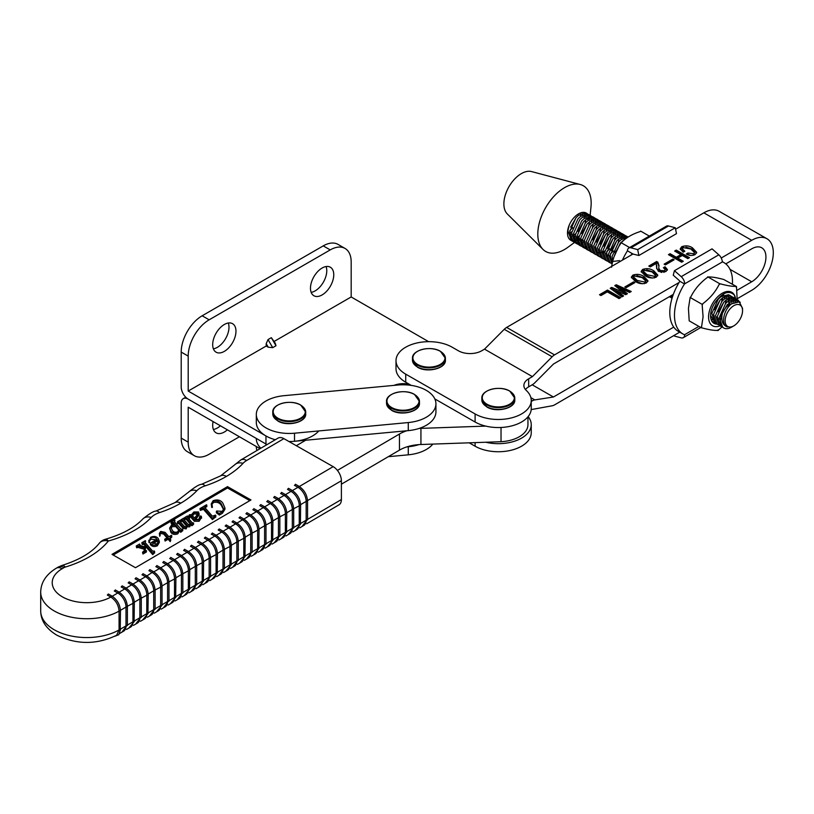 <?xml version="1.0" encoding="UTF-8"?>
<svg xmlns="http://www.w3.org/2000/svg" width="814" height="814" viewBox="0 0 814 814"><rect width="100%" height="100%" fill="white"/><g stroke="black" fill="none" stroke-linecap="round" stroke-linejoin="round"><path stroke-width="1.22" d="M629.598 247.548L620.919 242.572L620.695 243.579C615.903 250.427 612.861 258.313 611.548 267.236M649.328 236.08L640.649 231.105L640.058 231.603C632.234 234.127 626.139 237.668 621.774 242.226L620.919 242.572M277.889 418.172A16.056 9.269 180 0 1 277.889 405.067A16.056 9.269 180 0 1 300.59 405.067A16.056 9.269 180 0 1 300.59 418.172A16.056 9.269 180 0 1 277.889 418.172M406.827 446.896L408.272 446.754A32.926 19.007 0 0 0 419.017 444.597M256.318 438.644A32.926 19.007 0 0 0 260.816 448.229M388.278 456.695L408.272 454.823A32.926 19.007 0 0 0 432.844 444.088M256.318 446.52L256.318 446.713A32.926 19.007 0 0 0 256.97 450.488M674.287 335.297L674.45 336.07L681.216 337.861A6.583 3.816 59.8 0 0 683.312 337.668A6.583 3.816 59.8 0 0 684.676 334.839L684.493 334.768A41.158 23.687 -60.2 0 1 682.997 334.025L678.327 331.349A41.158 23.687 -60.2 0 1 669.8 312.505A41.158 23.687 -60.2 0 1 679.822 281.278L684.493 283.954L722.466 261.884A41.158 23.687 -60.2 0 1 723.961 262.627A41.158 23.687 -60.2 0 1 732.397 284.198M682.997 334.025A41.158 23.687 -60.2 0 1 674.47 315.181A41.158 23.687 -60.2 0 1 684.493 283.954M722.466 261.884L722.272 261.803A6.583 3.816 -120.2 0 0 718.813 254.813L712.047 248.85L674.45 270.696L681.216 276.658A6.583 3.816 59.8 0 1 684.676 283.648M679.395 280.616L673.239 275.193L674.45 270.696M391.656 407.519A16.056 9.269 180 0 1 391.656 394.414A16.056 9.269 180 0 1 414.357 394.414A16.056 9.269 180 0 1 414.357 407.519A16.056 9.269 180 0 1 391.656 407.519M220.391 425.773A16.463 9.503 -60 0 1 217.348 428.001A16.463 9.503 -60 0 1 213.38 429.487M213.095 421.56A16.463 9.503 120 0 0 216.097 432.844A16.463 9.503 120 0 0 224.328 432.031A16.463 9.503 120 0 0 227.371 429.812M188.197 442.134A29.63 17.114 120 0 0 194.332 455.708L187.352 451.668A29.63 17.114 -60 0 1 181.207 438.105L188.197 442.134L188.197 407.193L260.053 448.677M194.332 455.708A29.63 17.114 120 0 0 209.147 454.243L239.418 436.762M181.207 438.105L181.207 403.154A9.88 5.708 -120 0 1 183.252 398.636A9.88 5.708 -120 0 1 188.197 399.125L265.964 444.017A32.926 19.007 0 0 0 267.012 444.597A32.926 19.007 0 0 1 265.964 444.017L265.964 445.217M326.078 266.544A16.463 9.503 -60 0 1 315.14 290.883A16.463 9.503 -60 0 1 311.172 292.368M322.12 294.922A16.463 9.503 120 0 0 332.875 280.413A16.463 9.503 120 0 0 330.352 267.216A16.463 9.503 120 0 0 322.12 268.03A16.463 9.503 120 0 0 311.365 282.539A16.463 9.503 120 0 0 313.889 295.736A16.463 9.503 120 0 0 322.12 294.922M228.296 323.005A16.463 9.503 -60 0 1 217.348 347.344A16.463 9.503 -60 0 1 213.38 348.83M224.328 351.373A16.463 9.503 120 0 0 235.083 336.864A16.463 9.503 120 0 0 232.56 323.677A16.463 9.503 120 0 0 224.328 324.491A16.463 9.503 120 0 0 213.573 339A16.463 9.503 120 0 0 216.097 352.187A16.463 9.503 120 0 0 224.328 351.373M275.987 345.747L275.224 343.172L271.337 337.678L268.04 339.58L266.198 343.661L266.198 346.021L268.244 347.212L272.7 347.649L275.987 345.747L271.337 337.678M188.197 391.056L265.964 435.958L265.964 444.017L188.197 399.125A9.88 5.708 60 0 1 181.207 387.026L181.207 352.075L188.197 356.105L188.197 391.056L266.198 346.021M265.964 435.958A32.926 19.007 0 0 0 275.305 439.733A32.926 19.007 0 0 1 256.318 422.517L256.318 414.448A32.926 19.007 0 0 0 294.515 433.211L408.272 422.558A32.926 19.007 0 0 0 435.928 403.795A32.926 19.007 0 0 0 435.5 400.753A32.926 19.007 0 0 0 397.731 385.032L283.974 395.685A32.926 19.007 0 0 0 256.318 414.448M294.515 433.211L294.515 441.28A32.926 19.007 0 0 1 288.95 441.524A32.926 19.007 0 0 0 318.762 430.942M393.945 385.388A16.463 9.503 180 0 1 409.31 384.279M428.612 341.666L351.18 296.957L351.18 262.006A29.63 17.114 -60 0 0 345.044 248.443A29.63 17.114 -60 0 0 330.219 249.908L209.147 319.81L202.167 315.781A29.63 17.114 120 0 0 181.207 352.075M274.206 341.402L351.18 296.957M188.197 356.105A29.63 17.114 -60 0 1 209.147 319.81M345.044 248.443L338.054 244.414A29.63 17.114 120 0 0 323.239 245.879L202.167 315.781M266.198 343.661L268.244 347.212M144.332 549.267L138.177 547.425L136.63 547.781L136.243 545.991L139.57 544.037L139.957 545.4M144.994 545.695L143.803 544.322L142.216 544.505L141.819 542.714L145.289 540.679L145.299 542.694M145.675 541.127L144.953 542.307L152.676 551.18L154.273 550.997L154.66 552.787L152.737 554.588L145.818 546.642L145.055 550.539M154.66 551.444L152.737 553.245L145.818 545.299L144.872 550.111L146.418 550.63L146.418 551.973L142.938 554.019L142.542 552.228L144.149 550.773L144.495 547.975L138.177 546.082L138.177 547.425M156.044 539.794L150.926 539.173L149.461 540.974M149.379 540.333L149.501 542.49L148.993 542.602L148.799 540.282L148.993 541.259L150.712 537.271C153.856 535.897 156.339 536.284 158.16 538.43L159.31 541.178L157.285 544.485C154.233 545.716 151.923 545.268 150.336 543.141L156.878 539.306C155.596 537.372 153.612 536.884 150.926 537.83L148.993 542.602M159.31 541.178L159.31 542.521L157.285 545.828C154.233 547.059 151.923 546.611 150.336 544.485L150.336 543.141M180.515 520.695L180.128 521.581L184.229 526.292L186.019 526.953L186.671 524.765L182.631 520.115L181.084 519.678L183.781 518.101L183.781 519.434L187.881 524.145L189.672 524.806L190.283 522.547L186.284 517.969L184.747 517.531L187.434 515.954L187.434 517.287L192.073 522.619L193.559 522.985L193.559 524.328L191.89 525.752L190.944 524.816L190.944 523.31L189.804 526.75L187.362 526.872L187.362 525.417L186.152 528.896L183.089 528.337L178.968 523.606L177.432 523.168L177.432 521.825L180.128 520.248L180.515 522.028M190.944 523.585L189.804 526.75M187.362 525.6L186.152 528.896M186.701 526.19L182.631 521.459L181.084 521.021L181.084 519.678M190.344 524.084L186.284 519.312L185.134 519.332L184.747 517.531M199.145 513.553L194.943 518.559L195.564 519.271L198.728 519.495L200.071 515.995L201.343 516.218L199.165 519.912L194.393 519.932L190.751 515.74L189.55 515.394L189.448 517.256L188.736 515.883L189.499 514.743L191.555 514.662L193.895 511.945L198.514 511.965L199.145 514.896L195.655 519.363M200.081 518.457L200.071 517.338M201.343 517.562L199.165 521.255L194.393 521.275L190.751 517.094L189.55 516.737M189.835 517.032L189.448 518.599L188.736 515.883M249.806 500.641L227.503 487.973L113.187 555.036M221.357 504.141C219.79 501.434 217.155 500.437 213.451 501.149L211.813 503.917L212.413 507.387L211.752 507.488L211.223 503.958L213.136 500.651C217.562 499.226 220.818 500.081 222.894 503.235L224.929 507.946L222.405 511.935L222.405 513.278L219.363 515.058L216.331 512.739L216.707 510.978L222.212 511.365L223.647 508.974L221.357 504.141L221.357 505.484C219.79 502.777 217.155 501.78 213.451 502.492L211.884 504.599M224.929 507.946L224.929 509.289L222.405 513.278M223.575 509.615L221.357 505.484M206.888 505.229L204.629 507.305L212.352 516.178L215.476 515.089L215.863 516.88L212.403 519.586L203.469 509.32L200.346 510.409L199.949 508.618L206.491 504.772L206.888 506.573L204.965 507.692M173.799 524.338L173.138 523.585L171.316 523.819L170.92 522.028L174.583 519.881L174.308 521.571L180.739 528.968L182.774 529.304L180.728 530.952L179.477 529.527L177.818 532.437C174.796 533.628 172.497 533.16 170.92 531.043L169.607 528.144L171.52 525.071L175 524.379L173.138 522.242L170.92 522.028M174.969 520.329L174.593 521.896M182.774 529.304L182.774 530.647L180.728 532.305L179.477 530.87L177.818 533.781C174.796 534.971 172.497 534.503 170.92 532.397L169.607 528.144M166.982 537.891L163.634 534.035L160.724 533.424L159.961 534.188M171.805 535.734L169.933 537.901L170.808 539.936L170.228 540.272L168.152 537.881L165.069 539.692L164.682 539.244L167.755 537.433L163.634 532.692L160.724 532.081L159.819 533.465L159.768 536.284L159.32 533.496L160.673 531.43L165.079 532.356L168.915 536.762L171.418 535.286L171.805 537.087L170.065 538.603M170.808 539.936L170.228 541.615L168.152 539.224L165.069 541.035L164.682 539.244M146.896 575.915L153.419 571.611L149.898 569.617L148.921 570.665L152.432 572.669A11.528 6.705 -120.4 0 1 160.653 586.741L160.653 605.565L161.813 605.555L161.813 604.894M154.273 613.176L158.272 610.836A11.528 6.705 -120.4 0 0 160.653 605.565L155.118 608.811M135.49 567.704L250.977 499.959L227.503 486.63L112.017 554.375L135.49 567.704M153.826 571.855L159.361 568.599L155.85 566.605L157 565.923M167.277 563.481L163.756 561.487L162.78 562.535L166.29 564.54L167.277 563.481C172.537 567.043 175.417 571.967 175.905 578.276L175.671 596.764M167.684 563.726L173.219 560.48L169.709 558.475L170.859 557.794M181.135 555.351L177.615 553.357L176.638 554.405L180.148 556.41L181.135 555.351C186.396 558.913 189.275 563.837 189.764 570.146L189.53 588.634M181.542 555.596L187.078 552.35L183.567 550.345L184.717 549.664M194.994 547.222L191.473 545.227L190.496 546.286L194.007 548.28L194.994 547.222C200.254 550.783 203.134 555.718 203.622 562.016L203.388 580.504M195.401 547.466L200.936 544.22L197.426 542.216L198.575 541.534M208.852 539.102L205.332 537.098L204.355 538.156L207.865 540.15L208.852 539.102C214.113 542.653 216.992 547.588 217.48 553.886L217.246 572.374M209.259 539.336L214.804 536.09L211.284 534.086L212.434 533.414M222.71 530.972L219.19 528.968L218.213 530.026L221.734 532.02L222.71 530.972C227.971 534.523 230.85 539.458 231.339 545.756L231.105 564.244M223.117 531.206L228.663 527.96L225.142 525.956L226.292 525.284M236.569 522.842L233.048 520.838L232.071 521.896L235.592 523.89L236.569 522.842C241.829 526.393 244.709 531.328 245.197 537.627L244.963 556.115M236.976 523.076L242.521 519.831L239.001 517.826L240.15 517.155M250.427 514.713L246.907 512.708L245.93 513.766L249.45 515.761L250.427 514.713C255.688 518.264 258.567 523.199 259.055 529.507L258.821 547.985M250.834 514.947L256.379 511.701L252.859 509.696L254.009 509.025M264.285 506.583L260.765 504.578L259.788 505.636L263.309 507.631L264.285 506.583C269.546 510.134 272.425 515.069 272.914 521.377L272.68 539.855M264.692 506.817L270.238 503.571L266.717 501.566L267.867 500.895M278.144 498.453L274.623 496.448L273.646 497.507L277.167 499.501L278.144 498.453C283.404 502.004 286.284 506.939 286.772 513.247L286.538 531.725M278.551 498.687L284.096 495.441L280.576 493.437L281.725 492.765M292.002 490.323L288.482 488.319L287.505 489.377L291.025 491.371L292.002 490.323C297.263 493.874 300.142 498.809 300.631 505.118L300.397 523.606M292.409 490.557L297.955 487.311L294.434 485.307L295.584 484.635M299.338 486.497L333.17 466.646L283.893 438.644L246.652 460.49A21.398 12.352 0 0 0 243.01 463.359A96.825 55.901 180 0 1 226.424 476.404A11.528 6.695 -120.3 0 0 220.594 475.875A11.528 11.528 0 0 0 220.584 475.885L201.496 484.33C199.216 484.391 194.872 487.006 188.482 492.185L174.979 502.625A11.528 11.528 0 0 0 174.959 502.635L155.881 511.08C153.592 511.141 149.257 513.766 142.857 518.945A11.528 8.262 -136.6 0 1 151.231 517.46A96.825 55.901 180 0 1 108.343 541.015A11.528 8.537 -141.3 0 0 99.359 543.213L99.359 543.213C91.962 552.462 79.507 559.869 61.976 565.445A11.528 4.355 73.2 0 1 65.303 567.063A4.935 2.849 0 0 0 64.072 567.592L62.159 568.711A34.575 19.963 0 0 0 62.546 596.947A34.575 19.963 0 0 0 110.857 597.049L111.844 596.001C117.104 599.562 119.984 604.487 120.472 610.795L120.238 629.283M111.844 596.001L108.323 594.006L107.346 595.054L110.857 597.049C115.842 600.447 118.579 605.138 119.068 611.131L119.068 629.955L120.472 629.619L118.763 634.727L114.743 636.263M112.251 596.245L117.786 592.989L114.275 590.995L115.425 590.313M125.702 587.871L122.181 585.876L121.205 586.925L124.715 588.929L125.702 587.871C130.962 591.432 133.842 596.357 134.33 602.665L134.096 621.153M126.109 588.115L131.644 584.859L128.134 582.865L129.284 582.183M139.56 579.741L136.04 577.747L135.063 578.795L138.573 580.799L139.56 579.741C144.821 583.302 147.7 588.227 148.189 594.535L147.955 613.023M139.967 579.985L145.502 576.729L141.992 574.735L143.142 574.053M148.189 612.871L153.724 609.625L153.724 590.811L148.179 594.057M133.038 584.045L138.573 580.799A11.528 6.705 -120.4 0 1 146.795 594.871L146.795 613.695L148.189 613.359L142.623 620.014M146.662 576.058L145.502 576.729A11.528 6.705 59.6 0 1 153.724 590.811L155.118 590.476L155.118 609.289L153.724 609.625A11.528 6.705 59.6 0 1 151.343 614.906L147.344 617.246M140.415 621.306L144.414 618.966A11.528 6.705 -120.4 0 0 146.795 613.695L141.26 616.941M162.047 604.741L167.582 601.505L167.582 582.682L162.037 585.927M160.521 567.928L159.361 568.599A11.528 6.705 59.6 0 1 167.582 582.682L168.976 582.346L168.976 601.159L167.582 601.505A11.528 6.705 59.6 0 1 165.201 606.776L161.203 609.116M160.755 567.785L166.29 564.54A11.528 6.705 -120.4 0 1 174.511 578.612L174.511 597.435L175.905 597.1L170.34 603.754M168.132 605.056L172.13 602.706A11.528 6.705 -120.4 0 0 174.511 597.435L168.976 600.681M134.33 621.001L139.866 617.755L139.866 598.941L134.32 602.187M119.18 592.175L124.715 588.929A11.528 6.705 -120.4 0 1 132.936 603.001L132.936 621.825L134.33 621.489L128.765 628.143M132.804 584.187L131.644 584.859A11.528 6.705 59.6 0 1 139.866 598.941L141.26 598.605L141.26 617.419L139.866 617.755A11.528 6.705 59.6 0 1 137.485 623.036L133.486 625.376M126.557 629.436L130.555 627.095A11.528 6.705 -120.4 0 0 132.936 621.825L127.401 625.071M120.472 629.13L126.007 625.885L126.007 607.071L120.462 610.317M118.946 592.317L117.786 592.989A11.528 6.705 59.6 0 1 126.007 607.071L127.401 606.735L127.401 625.549L126.007 625.885A11.528 6.705 59.6 0 1 123.626 631.165L119.627 633.506M116.636 635.256L119.068 629.955A46.103 26.618 0 0 1 54.467 629.914A46.103 26.618 0 0 1 40.7 610.948C40.812 620.665 46.195 628.754 56.848 635.195C76.76 644.8 96.683 644.82 116.636 635.256M189.764 588.481L195.299 585.246L195.299 566.422L189.754 569.668M174.613 559.656L180.148 556.41A11.528 6.705 -120.4 0 1 188.37 570.492L188.37 589.305L189.764 588.97L184.198 595.624M188.238 551.668L187.078 552.35A11.528 6.705 59.6 0 1 195.299 566.422L196.693 566.086L196.693 584.9L195.299 585.246A11.528 6.705 59.6 0 1 192.918 590.516L188.919 592.857M181.99 596.927L185.989 594.576A11.528 6.705 -120.4 0 0 188.37 589.305L182.835 592.551M188.472 551.536L194.007 548.28A11.528 6.705 -120.4 0 1 202.228 562.362L202.228 581.176L203.622 580.84L198.056 587.494M195.848 588.797L199.847 586.446A11.528 6.705 -120.4 0 0 202.228 581.176L196.693 584.421M175.905 596.611L181.441 593.375L181.441 574.552L175.895 577.798M174.379 559.798L173.219 560.48A11.528 6.705 59.6 0 1 181.441 574.552L182.835 574.216L182.835 593.03L181.441 593.375A11.528 6.705 59.6 0 1 179.06 598.646L175.061 600.986M230.047 527.146L235.592 523.89A11.528 6.705 -120.4 0 1 243.803 537.973L243.803 556.786L245.197 556.45L239.631 563.105M237.423 564.407L241.422 562.067A11.528 6.705 -120.4 0 0 243.803 556.786L238.268 560.032M231.339 564.102L236.874 560.856L236.874 542.032L231.329 545.288M216.188 535.276L221.734 532.02A11.528 6.705 -120.4 0 1 229.945 546.102L229.945 564.916L231.339 564.58L225.773 571.235M229.813 527.279L228.663 527.96A11.528 6.705 59.6 0 1 236.874 542.032L238.268 541.697L238.268 560.52L236.874 560.856A11.528 6.705 59.6 0 1 234.493 566.127L230.494 568.467M223.565 572.537L227.564 570.197A11.528 6.705 -120.4 0 0 229.945 564.916L224.41 568.162M245.197 555.972L250.732 552.726L250.732 533.903L245.187 537.159M243.671 519.149L242.521 519.831A11.528 6.705 59.6 0 1 250.732 533.903L252.126 533.567L252.126 552.391L250.732 552.726A11.528 6.705 59.6 0 1 248.351 557.997L244.353 560.337M243.905 519.017L249.45 515.761A11.528 6.705 -120.4 0 1 257.662 529.843L257.662 548.656L259.055 548.321L253.49 554.975M251.282 556.277L255.281 553.937A11.528 6.705 -120.4 0 0 257.662 548.656L252.126 551.902M217.48 572.222L223.016 568.986L223.016 550.162L217.47 553.408M202.33 543.406L207.865 540.15A11.528 6.705 -120.4 0 1 216.086 554.232L216.086 573.046L217.48 572.71L211.915 579.365M215.954 535.409L214.804 536.09A11.528 6.705 59.6 0 1 223.016 550.162L224.41 549.826L224.41 568.64L223.016 568.986A11.528 6.705 59.6 0 1 220.635 574.257L216.636 576.597M209.707 580.667L213.706 578.316A11.528 6.705 -120.4 0 0 216.086 573.046L210.551 576.292M203.622 580.351L209.157 577.116L209.157 558.292L203.612 561.538M202.096 543.538L200.936 544.22A11.528 6.705 59.6 0 1 209.157 558.292L210.551 557.956L210.551 576.77L209.157 577.116A11.528 6.705 59.6 0 1 206.776 582.386L202.778 584.727M272.914 539.713L278.449 536.467L278.449 517.643L272.904 520.899M257.763 510.887L263.309 507.631A11.528 6.705 -120.4 0 1 271.52 521.713L271.52 540.527L272.914 540.191L267.358 546.845M271.388 502.889L270.238 503.571A11.528 6.705 59.6 0 1 278.449 517.643L279.843 517.307L279.843 536.131L278.449 536.467A11.528 6.705 59.6 0 1 276.068 541.737L272.069 544.078M265.14 548.148L269.139 545.807A11.528 6.705 -120.4 0 0 271.52 540.527L265.985 543.772M271.622 502.757L277.167 499.501A11.528 6.705 -120.4 0 1 285.378 513.583L285.378 532.407L286.772 532.061L281.217 538.715M278.999 540.018L282.997 537.678A11.528 6.705 -120.4 0 0 285.378 532.407L279.843 535.643M259.055 547.842L264.591 544.597L264.591 525.773L259.045 529.029M257.529 511.019L256.379 511.701A11.528 6.705 59.6 0 1 264.591 525.773L265.985 525.437L265.985 544.261L264.591 544.597A11.528 6.705 59.6 0 1 262.21 549.867L258.211 552.207M285.48 494.627L291.025 491.371A11.528 6.705 -120.4 0 1 299.237 505.453L299.237 524.277L300.631 523.931L295.075 530.596M292.857 531.888L296.856 529.548A11.528 6.705 -120.4 0 0 299.237 524.277L293.701 527.513M286.772 531.583L292.307 528.337L292.307 509.513L286.762 512.769M285.246 494.759L284.096 495.441A11.528 6.705 59.6 0 1 292.307 509.513L293.701 509.177L293.701 528.001L292.307 528.337A11.528 6.705 59.6 0 1 289.926 533.608L285.928 535.948M300.631 523.453L306.166 520.207L306.166 501.393L300.62 504.639M299.104 486.63L297.955 487.311A11.528 6.705 59.6 0 1 306.166 501.393L307.56 501.048L307.56 519.871L306.166 520.207A11.528 6.705 59.6 0 1 303.785 525.478L299.786 527.828M333.17 466.646A11.528 6.705 59.6 0 1 341.392 480.728L341.392 499.542A11.528 6.705 59.6 0 1 339 504.822L306.715 523.758M246.652 460.49A11.528 6.705 -120.4 0 0 240.822 459.961L278.062 438.115A11.528 6.705 59.6 0 1 283.893 438.644M151.231 517.46A21.398 12.352 0 0 1 159.463 512.627A96.825 55.901 180 0 0 180.8 503.164A11.528 6.716 -120.4 0 0 174.959 502.635A11.528 6.695 -120.3 0 1 180.8 503.164A96.825 55.901 180 0 0 196.856 490.7A21.398 12.352 0 0 1 205.087 485.866A96.825 55.901 180 0 0 226.424 476.404A11.528 6.716 -120.4 0 0 220.584 475.885L234.524 464.967A11.528 8.313 -137.4 0 1 243.01 463.359M142.857 518.945C134.686 527.604 122.151 534.391 105.25 539.316A11.528 4.09 74.4 0 1 108.343 541.015A96.825 55.901 180 0 1 65.303 567.063M227.503 487.973L227.503 486.63M212.413 506.043L211.752 506.145L211.752 507.488M211.752 506.145L211.223 503.958M213.451 501.149L213.451 502.492M222.405 511.935L219.994 512.871L219.363 515.058M219.363 513.715L216.331 511.396M219.994 512.871L219.994 514.214M215.863 515.537L214.927 516.096L214.927 517.439M204.629 507.305L204.945 506.359L204.945 507.671M214.927 516.096L212.403 518.243L203.469 507.977L200.346 509.065L200.346 510.409M202.279 507.926L202.279 509.269M203.469 507.977L203.469 509.32M212.403 518.243L212.403 519.586M212.576 518.142L212.576 519.495M189.55 516.676L189.214 515.893M201.343 516.218L201.567 518.223M200.397 517.633L200.071 515.995M197.303 512.932L194.129 512.474L191.941 515.109L194.546 518.111L197.782 514.122L197.303 512.932L197.303 514.275L194.129 513.827L191.941 516.452M189.448 517.256L189.448 518.599M190.751 515.74L190.751 517.094M194.393 519.932L194.393 521.275M199.165 519.912L199.165 521.255M200.081 517.114L200.081 518.437M197.649 514.824L197.303 514.275M194.129 512.474L194.129 513.827M193.559 522.985L193.305 524.47M187.434 517.287L187.678 516.493L187.678 517.562M187.831 516.402L187.831 517.735M185.134 517.979L185.134 519.332M185.287 517.897L185.287 519.24M190.476 523.463L190.283 522.547L190.283 523.901M183.781 519.434L184.015 518.64L184.015 519.708M184.178 518.549L184.178 519.881M181.481 520.126L181.481 521.469M181.634 520.034L181.634 521.387M186.823 525.569L186.671 526.109M180.128 521.581L180.362 520.787L180.362 521.855M186.152 527.553L183.089 526.994L178.968 522.262L177.818 522.273L177.818 523.616M177.971 522.181L177.971 523.524M178.968 522.262L178.968 523.606M183.089 526.994L183.089 528.337M189.804 525.406L187.362 525.417M193.305 523.127L191.89 524.409L191.89 525.752M191.89 524.409L190.944 523.31M192.063 524.308L192.063 525.651M174.501 521.805L174.501 520.604L174.308 521.571M178.927 529.354L175.743 525.234L172.171 525.356L170.93 527.482L172.293 530.29C173.341 532.02 175.061 532.59 177.452 531.98L178.907 529.731M173.138 522.242L173.138 523.585M171.866 522.15L171.866 523.494M170.92 531.043L170.92 532.397M177.818 532.437L177.818 533.781M179.477 529.527L179.477 530.87M180.728 530.952L180.728 532.305M180.891 530.86L180.891 532.203M182.061 529.721L182.061 531.064M171.316 522.476L171.316 523.819M178.836 530.128L175.743 526.577L172.171 526.699L171.021 528.154M175.743 525.234L175.743 526.577M172.171 525.356L172.171 526.699M163.634 532.692L163.634 534.035M165.069 539.692L165.069 541.035M168.152 537.881L168.152 539.224M170.228 540.272L170.228 541.615M171.154 536.121L171.154 537.464M160.266 534.829L159.768 536.284M159.768 534.93L159.32 533.496M160.724 532.081L160.724 533.424M157.265 539.753L152.076 542.796L156.858 544.057L158.231 541.9L157.265 539.753L157.265 541.096L152.89 543.66M157.285 544.485L157.285 545.828M150.926 537.83L150.926 539.173M158.13 542.572L157.265 541.096M146.418 550.63L142.938 552.675L142.938 554.019M145.818 545.299L145.818 546.642M152.737 553.245L152.737 554.588M152.9 553.154L152.9 554.497M153.938 551.861L153.938 553.205M144.953 542.307L145.268 541.371L145.268 542.653M139.957 544.485L139.54 545.278L144.699 546.896L145.248 544.637L143.803 542.979L142.216 543.162L142.216 544.505M142.623 542.918L142.623 544.261M143.803 542.979L143.803 544.322M139.54 545.278L139.713 544.627L139.713 545.329M138.177 546.082L136.63 546.438L136.63 547.781M136.956 546.245L136.956 547.588M486.965 404.202A16.056 9.269 180 0 1 486.965 391.096A16.056 9.269 180 0 1 509.666 391.096A16.056 9.269 180 0 1 509.666 404.202A16.056 9.269 180 0 1 486.965 404.202M294.515 441.28L408.272 430.626A32.926 19.007 0 0 0 435.928 411.864L435.928 403.795M736.487 286.548L723.768 279.497C716.91 277.655 711.782 276.811 708.384 276.974L707.142 277.625C699.989 282.977 694.566 289.357 690.883 296.774L690.14 297.466L688.441 308.455L689.193 320.848L701.403 327.849L703.082 316.849L702.187 305.25L702.858 303.642C710.011 298.29 715.435 291.911 719.118 284.493L720.359 283.842C727.217 285.683 732.346 286.528 735.744 286.365L736.487 286.548L737.169 299.623M735.612 298.86A19.302 11.111 119.8 0 0 721.469 293.712A19.302 11.111 119.8 0 0 708.577 316.188A19.302 11.111 119.8 0 0 720.024 325.844M736.314 287.322A27.493 15.822 119.8 0 0 735.744 286.365M720.359 283.842A27.493 15.822 119.8 0 0 719.118 284.493M702.858 303.642A27.493 15.822 119.8 0 0 702.187 305.25M707.681 276.811L719.891 283.821M690.14 297.466L702.36 304.477M737.158 299.806L737.016 301.485L736.192 299.654M722.018 326.892L717.999 330.576L717.256 330.392C713.909 330.565 708.78 329.721 701.871 327.869L701.403 327.849M717.256 330.392A27.493 15.822 119.8 0 0 718.497 329.741M701.302 326.923A27.493 15.822 119.8 0 0 701.871 327.869M716.951 324.084A16.463 9.473 -60.2 0 1 710.561 315.873A16.463 9.473 -60.2 0 1 715.333 302.147C722.761 292.277 729.12 289.947 734.432 295.177L735.215 298.565M735.276 300.488L735.195 301.852M723.158 295.35L721.224 296.154M710.561 315.466L715.791 323.423M715.333 302.147L721.448 296.011L723.788 295.055M718.518 298.921L718.711 298.087M722.211 301.038L722.74 297.69M725.895 303.154L726.434 299.806M726.312 297.486L725.874 295.93M711.253 319.22L712.606 319.882M729.425 305.85L730.127 301.923M730.036 299.847L729.568 298.046M728.795 296.734L727.238 295.533M637.688 249.603L638.888 255.494L676.485 233.649L675.274 227.757L668.508 225.966A6.583 3.816 -120.2 0 0 666.412 226.16L628.815 248.005A6.583 3.816 59.8 0 1 630.911 247.812L637.688 249.603L675.274 227.757M638.888 255.494L631.929 253.805A41.158 23.687 119.8 0 0 631.155 255.067M622.445 260.124A41.158 23.687 119.8 0 1 627.258 251.129L627.452 250.824A6.583 3.816 59.8 0 1 628.815 248.005M632.743 253.856L627.452 250.824M679.039 282.529L554.538 354.884A9.88 5.688 119.8 0 0 552.136 356.776L532.407 376.617L528.662 378.795A16.463 9.503 0 0 0 523.88 385.49A16.463 9.503 0 0 0 526.332 390.486A32.926 19.007 180 0 1 531.247 400.468A32.926 19.007 180 0 1 510.968 418.02A32.926 19.007 180 0 1 475.111 413.96L405.738 374.165A32.926 19.007 180 0 1 396.011 360.673A32.926 19.007 180 0 1 405.586 347.283A32.926 19.007 180 0 1 451.526 346.845L458.445 350.814A16.463 9.503 0 0 0 481.735 350.773L484.523 349.145L504.253 329.304A9.88 5.688 -60.2 0 1 506.644 327.421L633.078 253.948M725.793 263.889L751.719 248.83A20.177 11.61 -60.2 0 1 761.762 247.802A20.177 11.61 -60.2 0 1 765.933 257.041A20.177 11.61 -60.2 0 1 751.719 281.776L736.782 290.456M737.209 298.738L751.719 290.303A30.627 17.623 119.8 0 0 773.3 252.757A30.627 17.623 119.8 0 0 766.951 238.736A30.627 17.623 119.8 0 0 751.719 240.303L703.835 212.83A30.627 17.623 -60.2 0 1 719.067 211.274L766.951 238.736M531.196 409.584L552.136 405.789A9.88 5.688 119.8 0 0 554.538 404.894L679.721 332.143M623.605 295.93L621.957 296.886L610.225 288.268L611.68 287.423L623.209 292.155L614.774 285.622L616.229 284.778L631.237 291.493L629.588 292.45L620.207 288.176L627.462 293.691L625.742 294.688L615.984 290.639L623.605 295.93M646.387 282.906C642.399 284.228 638.746 283.76 635.419 281.502L631.308 277.136L632.844 275.132C636.884 273.789 640.598 274.257 643.976 276.536L647.964 280.83L646.387 282.906M650.264 266.911L648.799 266.066L656.623 261.518L657.854 262.23L658.984 265.496L658.74 268.152L660.205 270.502L664.438 270.726L665.221 269.576L663.41 267.725L665.048 266.778L667.429 269.597L665.872 271.581L658.485 271.408L656.644 268.03L656.267 263.421L650.264 266.911M681.633 262.21L668.447 254.65L670.085 253.693L676.312 257.265L680.86 254.629L674.633 251.058L676.271 250.102L689.458 257.662L687.82 258.618L682.325 255.464L677.777 258.109L683.272 261.263L681.633 262.21M703.835 212.83L675.579 229.243M721.235 258.018L751.719 240.303M684.859 251.241L683.221 252.198L680.199 248.881L681.684 246.744C685.591 245.299 689.183 245.655 692.449 247.822L696.703 252.381L695.115 254.589C691.981 255.901 689.061 255.698 686.334 253.978L687.972 253.032L693.63 253.754L694.505 252.523L690.781 248.972L683.088 247.619L682.346 248.789L684.859 251.241M665.404 264.876L664.122 264.143L672.852 259.066L674.134 259.798L665.404 264.876M656.216 277.198C652.228 278.52 648.565 278.052 645.248 275.793L641.127 271.428L642.663 269.424C646.713 268.081 650.417 268.549 653.795 270.818L657.793 275.122L656.216 277.198M626.108 287.708L624.826 286.976L633.557 281.898L634.839 282.641L626.108 287.708M600.966 295.553L599.501 294.719L607.498 290.069L620.685 297.629L619.047 298.575L607.325 291.86L600.966 295.553M528.133 416.605A32.926 19.007 180 0 1 531.247 424.664L531.247 432.733A32.926 19.007 -0 0 1 510.968 450.284A32.926 19.007 -0 0 1 475.111 446.214L469.179 442.816M532.407 376.617L484.523 349.145M531.247 400.468L531.247 408.536A32.926 19.007 0 0 1 510.968 426.088A32.926 19.007 0 0 1 475.111 422.018L434.829 398.921M411.243 385.388L405.738 382.234L405.738 374.165M396.011 360.673L396.011 368.742A32.926 19.007 0 0 0 405.738 382.234M525.437 389.519A16.463 9.503 180 0 1 528.662 386.853L532.407 384.676A9.88 5.688 119.8 0 0 534.808 382.794L553.439 364.051L673.331 294.383M673.717 327.106L553.439 396.998L532.193 384.808M553.439 396.998L534.808 399.908A9.88 5.688 119.8 0 0 532.407 400.814L531.247 401.485M531.247 424.664A32.926 19.007 180 0 1 485.755 442.236M680.311 249.532L681.684 248.087L681.684 246.744M681.684 248.087L683.77 247.324M685.907 247.13L692.449 249.165L692.449 247.822M692.449 249.165L696.601 253.012M687.545 254.629L687.972 253.032M687.972 254.375L690.476 255.433M693.233 255.301L693.63 253.754M693.63 255.097L694.505 252.523M682.346 248.789L682.346 250.132L683.74 251.892M669.617 255.311L670.085 253.693M670.085 255.036L676.312 258.608L676.312 257.265M676.312 258.608L680.86 255.972L680.86 254.629M675.803 251.719L676.271 250.102M676.271 251.445L688.288 258.343M682.112 261.935L677.777 259.452L677.777 258.109M665.282 264.804L672.852 260.409L672.852 259.066M649.969 266.738L656.623 262.861L656.623 261.518M656.623 262.861L657.854 263.573L657.854 262.23M657.854 263.573L658.953 266.209M658.74 268.152L658.74 269.505L660.205 271.845L660.205 270.502M660.205 271.845L661.894 272.476M663.766 272.375L664.438 270.726M664.438 272.069L665.221 269.576M664.489 268.447L665.048 266.778M665.048 268.121L667.277 270.258M656.674 268.691L656.786 265.517M641.269 272.1L642.663 270.767L642.663 269.424M642.663 270.767L644.749 269.983M646.692 269.861L653.795 272.171L653.795 270.818M653.795 272.171L657.651 275.804M654.12 277.981L655.524 276.638L655.524 275.295L651.973 271.876L644.128 270.258L643.386 271.266L647.069 274.735L654.751 276.353L655.524 275.295M643.386 271.266L643.386 272.609L647.069 276.078L652.218 278.093M647.069 276.078L647.069 274.735M654.751 277.696L654.751 276.353M631.45 277.808L632.844 276.475L632.844 275.132M632.844 276.475L634.93 275.702M636.874 275.57L643.976 277.879L643.976 276.536M643.976 277.879L647.832 281.512M644.291 283.689L645.695 282.346L645.695 281.003L642.154 277.584L634.31 275.966L633.567 276.974L637.24 280.443L644.922 282.061L645.695 281.003M633.567 276.974L633.567 278.317L637.24 281.786L642.388 283.801M637.24 281.786L637.24 280.443M644.922 283.404L644.922 282.061M625.986 287.647L633.557 283.252L633.557 281.898M611.253 289.021L611.68 287.423M611.68 288.767L616.025 290.608M623.036 293.528L623.036 292.246M623.107 293.559L623.209 292.155M615.771 286.396L616.229 284.778M616.229 286.121L629.934 292.257M626.454 294.271L620.207 289.519L620.207 288.176M622.557 296.54L615.984 291.982L615.984 290.639M600.661 295.38L607.498 291.412L607.498 290.069M607.498 291.412L619.525 298.3M587.881 214.153L586.314 213.156L578.734 215.181L576.068 217.633L569.617 231.888L573.26 241.666L574.287 242.134M575.294 242.389L576.526 242.491M577.736 242.399L579.222 242.073M580.697 241.524L582.539 240.547M573.26 241.666L571.52 240.669L567.877 230.891L569.159 225.305A15.639 9.005 -60.2 0 1 577.523 214.499A15.639 9.005 -60.2 0 1 586.294 213.075L586.986 213.472M578.947 240.527L577.309 241.117M575.986 241.402L574.653 241.493M573.555 241.392L572.435 241.086M740.282 302.472L737.637 299.959L730.046 301.984L722.812 311.599C720.594 319.739 722.13 324.878 727.421 327.014C720.39 325.162 723.727 309.351 731.583 303.866L739.234 301.852L742.531 308.282L742.551 310.622A12.352 7.102 119.8 0 0 733.068 306.156A12.352 7.102 119.8 0 0 725.152 321.225A12.352 7.102 119.8 0 0 733.821 325.844A12.352 7.102 119.8 0 0 734.615 325.335A12.352 7.102 119.8 0 0 742.551 310.622M733.821 325.844L731.471 327.197A15.639 9.005 -60.2 0 1 723.727 327.971L722.832 327.462L719.189 317.684L725.65 303.429L728.306 300.977L735.887 298.952L738.298 300.264M723.727 327.971A15.639 9.005 -60.2 0 1 722.812 311.599M735.51 298.83L733.943 297.843L726.363 299.867L723.697 302.309L717.246 316.565L720.889 326.343L721.916 326.811M720.889 326.343L719.149 325.346L715.496 315.567L721.957 301.312L724.613 298.86L732.203 296.835L734.604 298.148M731.817 296.713L730.25 295.726L722.669 297.751L720.014 300.193L713.552 314.448L717.195 324.226L718.223 324.694M717.195 324.226L715.455 323.229L711.812 313.451L718.263 299.186L720.919 296.744L728.51 294.719L730.921 296.031M712.443 321.327L714.529 322.578M717.999 319.495L719.098 318.874M672.975 294.587L673.056 295.136M672.333 297.273L671.591 295.39M670.36 296.103L672.049 298.219M672.018 298.311L669.607 296.54M669.271 296.734L670.248 297.171M671.255 297.425L672.262 297.527M671.947 296.438L670.604 296.53M624.908 239.367L620.36 243.03L613.929 257.041M612.606 261.762L612.159 256.288L618.62 242.033L621.275 239.591L627.736 237.291M628.062 237.078L626.912 236.447L619.332 238.471L616.666 240.913L610.215 255.179L612.209 263.563M612.128 263.96L608.465 254.172L614.926 239.916L617.582 237.474L625.172 235.45L627.574 236.762M624.786 235.317L623.219 234.33L615.638 236.355L612.983 238.797L606.522 253.062L610.164 262.83L611.192 263.298M610.174 262.83L608.424 261.833L604.782 252.055L611.233 237.8L613.898 235.358L621.479 233.333L623.89 234.646M621.102 233.201L619.535 232.214L611.945 234.239L609.289 236.681L602.838 250.946L606.481 260.714L607.498 261.182M606.481 260.714L604.731 259.717L601.088 249.939L607.539 235.684L610.205 233.242L617.785 231.217L620.197 232.529M617.409 231.084L615.842 230.097L608.261 232.122L605.596 234.564L599.145 248.83L602.787 258.598L603.815 259.066M602.787 258.598L601.047 257.6L597.395 247.822L603.856 233.567L606.511 231.125L614.102 229.1L616.503 230.413M613.715 228.968L612.148 227.981L604.568 230.006L601.912 232.448L595.451 246.703L599.094 256.481L600.121 256.949M601.129 257.204L602.36 257.305M606.532 256.339L608.394 255.352M599.094 256.481L597.354 255.484L593.711 245.706L600.162 231.451L602.818 228.999L610.408 226.974L612.82 228.296M610.022 226.852L608.465 225.865L600.874 227.889L598.219 230.331L591.758 244.587L595.41 254.365L596.428 254.833M595.41 254.365L593.66 253.368L590.018 243.59L596.469 229.334L599.135 226.882L606.715 224.857L609.126 226.17M606.338 224.735L604.771 223.748L597.181 225.773L594.525 228.215L588.074 242.47L591.717 252.248L592.745 252.716M591.717 252.248L589.967 251.251L586.324 241.473L592.785 227.218L595.441 224.766L603.021 222.741L605.433 224.054M602.645 222.619L601.078 221.632L593.498 223.657L590.832 226.099L584.381 240.354L588.023 250.132L589.051 250.6M588.023 250.132L586.284 249.135L582.631 239.357L589.092 225.102L591.747 222.649L599.338 220.625L601.739 221.937M598.951 220.502L597.384 219.515L589.804 221.54L587.148 223.982L580.687 238.237L584.33 248.016L585.358 248.484M590.018 246.876L588.39 247.466M587.067 247.751L585.724 247.843M584.625 247.741L583.506 247.446M584.33 248.016L582.59 247.018L578.947 237.24L585.398 222.975L588.064 220.533L595.644 218.508L598.056 219.821M595.258 218.386L593.701 217.399L586.111 219.424L583.455 221.866L577.004 236.121L580.647 245.899L581.664 246.367M582.682 246.622L583.913 246.723M585.113 246.642L586.599 246.306M580.647 245.899L578.896 244.902L575.254 235.124L581.705 220.859L584.371 218.417L592.623 216.707M591.575 216.27L590.008 215.283L582.427 217.297L579.761 219.749L573.31 234.005L576.953 243.783L577.981 244.251M578.988 244.505L580.219 244.607M581.43 244.515L582.905 244.19M582.641 242.643L581.003 243.233M579.68 243.518L578.337 243.61M577.238 243.508L576.119 243.203M576.953 243.783L575.213 242.786L571.56 233.008L578.021 218.742L580.677 216.3L588.257 214.275L590.669 215.588M737.372 299.867L738.613 301.648M733.679 297.751L734.452 298.657M735.001 299.705L735.541 301.74M733.699 302.482L733.495 300.071M733.109 298.728L732.498 297.537M729.985 295.635L730.758 296.54M731.308 297.588L731.755 299.074M731.949 300.753L731.755 303.734M728.723 306.644L729.883 302.106M728.255 298.636L728.133 301.109M727.411 304.405L722.333 313.471M725.284 303.826L726.19 299.99M724.562 296.52L724.45 298.992M723.717 302.289L718.253 311.803M721.601 301.709L722.496 297.873M720.024 300.173L714.57 309.686M717.907 299.593L718.223 298.565M626.648 236.355L627.421 237.261M626.078 237.332L625.467 236.152M622.954 234.239L623.728 235.144M624.277 236.192L624.725 237.678M622.781 241.239L622.852 240.72M622.975 238.471L622.781 236.559M622.395 235.215L621.784 234.035M619.271 232.122L620.034 233.028M620.594 234.076L621.031 235.561M621.224 237.25L621.102 239.713M620.38 243.02L619.464 245.452M616.747 250.224L614.916 252.523M610.378 253.917L613.359 250.966M618.253 242.43L619.159 238.604M619.291 236.355L619.088 234.442M618.701 233.099L618.091 231.919M615.577 230.006L616.34 230.911M616.9 231.959L617.338 233.445M617.541 235.134L617.419 237.596M616.686 240.903L611.222 250.407M606.684 251.801L609.666 248.85M614.57 240.313L615.476 236.487M615.598 234.239L615.394 232.326M615.008 230.983L614.397 229.792M611.884 227.889L612.657 228.795M613.207 229.843L613.654 231.329M613.848 233.018L613.725 235.48M612.993 238.787L607.539 248.29M604.944 250.804L602.94 252.248M610.876 238.197L611.782 234.371M611.904 232.122L611.711 230.209M611.314 228.866L610.714 227.676M608.19 225.773L608.964 226.679M609.523 227.727L609.961 229.212M610.154 230.891L610.032 233.364M609.299 236.671L603.846 246.174M607.183 236.08L608.089 232.255M608.221 229.996L608.017 228.093M607.631 226.75L607.02 225.559M604.507 223.657L605.27 224.562M605.83 225.61L606.267 227.096M606.461 228.775L606.349 231.247M605.616 234.554L600.152 244.058M603.489 233.964L604.395 230.138M604.527 227.879L604.324 225.977M603.937 224.633L603.327 223.443M600.813 221.54L601.587 222.446M602.136 223.494L602.584 224.979M602.777 226.658L602.655 229.131M601.922 232.428L596.459 241.941M599.806 231.848L600.712 228.012M600.834 225.763L600.63 223.86M600.244 222.517L599.633 221.327M597.12 219.424L597.893 220.329M598.443 221.377L598.89 222.863M599.084 224.542L598.962 227.014M598.229 230.311L592.775 239.825M596.113 229.731L597.018 225.895M597.14 223.647L596.947 221.744M596.56 220.401L595.95 219.21M593.437 217.307L594.2 218.213M594.759 219.261L595.197 220.747M595.39 222.425L595.268 224.898M592.419 227.615L593.325 223.779M593.457 221.53L593.253 219.627M592.867 218.284L592.256 217.094M589.743 215.191L590.506 216.097M591.066 217.145L591.503 218.63M591.707 220.309L591.585 222.782M574.603 242.379L567.948 247.253A37.871 21.795 -60.2 0 1 566.87 248.016A37.871 21.795 -60.2 0 1 542.999 249.42L507.264 213.909A24.695 14.214 -60.2 0 1 505.413 194.75A24.695 14.214 -60.2 0 1 519.729 174.634A24.695 14.214 -60.2 0 1 531.552 171.571L580.24 184.493A37.871 21.795 -60.2 0 1 590.964 207.122L590.13 215.272M542.999 249.42A37.871 21.795 -60.2 0 1 540.16 220.034A37.871 21.795 -60.2 0 1 562.118 189.194A37.871 21.795 -60.2 0 1 580.24 184.493M578.866 239.204A15.639 9.005 -60.2 0 1 577.106 240.13M575.712 240.618A15.639 9.005 -60.2 0 1 574.318 240.893M573.188 240.924A15.639 9.005 -60.2 0 1 572.049 240.74M571.113 240.415A15.639 9.005 -60.2 0 1 570.726 240.211A15.639 9.005 -60.2 0 1 569.159 225.305M573.31 237.291L575.183 236.294M585.042 223.382L585.948 219.546M586.07 217.297L585.876 215.395M585.48 214.051L584.869 212.861M586.049 213.075L586.823 213.98M587.372 215.028L587.82 216.514M588.013 218.193L587.891 220.665M587.159 223.962L581.705 233.476M576.943 238.716A37.871 21.795 -60.2 0 0 579.1 235.989L576.923 237.535M571.469 234.188L569.617 235.175M582.386 215.181L582.183 213.278M583.689 212.912L584.126 214.387M584.32 216.076L584.198 218.549M583.465 221.846L578.011 231.359M575.417 233.872L573.229 235.419M569.78 230.637L572.761 227.676M580.626 213.96L580.514 216.432M571.723 231.756L569.535 233.303M576.088 217.613L570.624 227.126M571.601 240.272L572.832 240.374M574.043 240.283L575.529 239.957M577.004 239.408L578.866 238.41M570.36 238.166L571.835 237.841M575.254 238.41L573.626 239.001M572.303 239.285L570.96 239.377M571.57 236.294L569.932 236.884M586.64 213.299A15.639 9.005 -60.2 0 1 587.535 214.072M588.227 214.967A15.639 9.005 -60.2 0 1 588.858 216.219M589.265 217.613A15.639 9.005 -60.2 0 1 589.519 219.556M588.583 217.908A37.871 21.795 -60.2 0 1 587.993 219.607M728.479 298.524L728.876 304.294L727.777 307.855M619.535 260.633L613.095 261.416L610.256 258.74M604.771 252.167L598.331 252.951L595.492 250.274M582.621 239.469L576.19 240.252L573.351 237.566M588.736 225.498L589.631 221.662M589.763 219.414L589.56 217.511M589.173 216.168L588.563 214.977M337.413 470.4L399.45 434.015A32.926 19.007 180 0 1 406.827 430.759M419.017 428.469A32.926 19.007 180 0 1 420.93 428.368L485.755 426.109M305.688 440.232L296.337 445.716M341.392 484.198L399.45 450.142A32.926 19.007 180 0 1 420.93 444.505L501.027 441.707A29.63 17.114 0 0 0 527.95 424.664L527.95 416.819M501.027 427.482L501.027 441.707M417.592 364.407A16.056 9.269 180 0 1 417.592 351.302A16.056 9.269 180 0 1 440.293 351.302A16.056 9.269 180 0 1 440.293 364.407A16.056 9.269 180 0 1 417.592 364.407M303.53 407.397A16.463 9.503 180 0 1 305.708 412.118A16.463 9.503 180 0 1 295.543 420.899A16.463 9.503 180 0 1 277.605 418.844A16.463 9.503 180 0 1 272.782 412.118A16.463 9.503 180 0 1 274.959 407.397M305.708 413.909A16.463 9.503 180 0 1 295.543 422.69A16.463 9.503 180 0 1 277.605 420.635A16.463 9.503 180 0 1 272.782 413.909L277.737 420.93C287.23 426.994 306.461 422.313 305.708 413.909L305.708 412.118L300.753 405.097C291.259 399.043 272.029 403.713 272.782 412.118L272.782 413.909M300.651 420.767A15.802 9.127 180 0 1 278.073 420.899M408.272 446.754L408.272 454.823M684.493 334.768L698.88 326.404M681.216 276.658L718.813 254.813M417.287 396.744A16.463 9.503 180 0 1 419.464 401.465A16.463 9.503 180 0 1 409.3 410.246A16.463 9.503 180 0 1 391.361 408.19A16.463 9.503 180 0 1 386.538 401.465A16.463 9.503 180 0 1 388.716 396.744M419.464 403.256A16.463 9.503 180 0 1 409.3 412.037A16.463 9.503 180 0 1 391.361 409.981A16.463 9.503 180 0 1 386.538 403.256L391.493 410.276C400.987 416.341 420.217 411.66 419.464 403.256L419.464 401.465L414.509 394.444C405.016 388.39 385.785 393.06 386.538 401.465L386.538 403.256M414.407 410.114A15.802 9.127 180 0 1 391.829 410.246M323.239 245.879L330.219 249.908M268.04 339.58L272.7 347.649M154.874 590.13L155.118 590.476C154.629 584.167 151.75 579.232 146.489 575.681L142.969 573.677M154.884 608.953L149.552 615.944M141.249 598.127L148.189 594.535M155.108 589.997L162.047 586.406L162.047 605.229L156.481 611.884M168.732 582L168.976 582.346C168.488 576.037 165.608 571.102 160.348 567.551L156.827 565.547M168.742 600.824L163.411 607.824M127.391 606.257L134.33 602.665M141.015 598.259L141.26 598.605C140.771 592.297 137.892 587.362 132.631 583.811L129.111 581.807M141.025 617.083L135.694 624.073M127.157 606.389L127.401 606.735C126.913 600.427 124.033 595.492 118.773 591.941L115.252 589.936M127.167 625.213L121.835 632.203M62.159 568.711A11.528 6.705 59.6 0 0 56.329 568.182C46.093 574.47 40.893 582.458 40.7 592.124A46.103 26.618 180 0 0 54.467 611.09A46.103 26.618 180 0 0 119.068 611.131L120.472 610.795M182.824 573.738L189.764 570.146M196.449 565.74L196.693 566.086C196.205 559.778 193.325 554.843 188.065 551.292L184.544 549.287M196.459 584.574L191.127 591.564M182.59 573.87L182.835 574.216C182.346 567.907 179.467 562.973 174.206 559.422L170.686 557.417M182.601 592.704L177.269 599.694M168.966 581.868L175.905 578.276M238.024 541.361L238.268 541.697C237.78 535.388 234.9 530.463 229.64 526.902L226.119 524.908M238.034 560.185L232.702 567.175M224.399 549.348L231.339 545.756M238.258 541.218L245.197 537.627M251.882 533.231L252.126 533.567C251.638 527.258 248.758 522.334 243.498 518.772L239.977 516.778M251.892 552.055L246.561 559.045M210.541 557.478L217.48 553.886M224.165 549.491L224.41 549.826C223.921 543.518 221.042 538.593 215.781 535.032L212.261 533.028M224.176 568.314L218.844 575.305M210.307 557.621L210.551 557.956C210.063 551.648 207.183 546.713 201.923 543.162L198.402 541.157M210.317 576.444L204.986 583.435M196.683 565.608L203.622 562.016M265.974 524.959L272.914 521.377M279.599 516.971L279.843 517.307C279.355 510.999 276.475 506.074 271.215 502.513L267.694 500.518M279.609 535.795L274.287 542.785M265.74 525.101L265.985 525.437C265.496 519.129 262.617 514.204 257.356 510.643L253.836 508.648M265.751 543.925L260.429 550.915M252.116 533.089L259.055 529.507M293.457 508.842L293.701 509.177C293.213 502.869 290.333 497.944 285.073 494.383L281.552 492.389M293.467 527.665L288.146 534.656M279.833 516.829L286.772 513.247M293.691 508.699L300.631 505.118M307.316 500.712L307.56 501.048C307.071 494.739 304.192 489.814 298.931 486.253L295.411 484.259M307.326 519.536L302.004 526.526M341.392 480.728L307.55 500.569M307.56 519.383L341.392 499.542M56.329 568.182L58.242 567.063A11.528 6.705 59.6 0 1 64.072 567.592M205.087 485.866A11.528 4.64 -108.1 0 0 201.496 484.33M196.856 490.7A11.528 8.262 -136.6 0 0 188.482 492.185M159.463 512.627A11.528 4.64 -108.1 0 0 155.881 511.08M186.284 517.969L186.284 519.312M182.631 520.115L182.631 521.459M512.606 393.416A16.463 9.503 180 0 1 514.784 398.148A16.463 9.503 180 0 1 504.619 406.929A16.463 9.503 180 0 1 486.68 404.863A16.463 9.503 180 0 1 481.857 398.148A16.463 9.503 180 0 1 484.035 393.416M514.784 399.939A16.463 9.503 180 0 1 504.619 408.72A16.463 9.503 180 0 1 486.68 406.654A16.463 9.503 180 0 1 481.857 399.939L486.813 406.959C496.306 413.013 515.537 408.343 514.784 399.939L514.784 398.148L509.818 391.117C500.325 385.063 481.105 389.743 481.857 398.148L481.857 399.939M509.727 406.786A15.802 9.127 180 0 1 487.138 406.919M408.272 422.558L408.272 430.626M630.911 247.812L668.508 225.966M751.719 281.776L730.016 269.332M554.538 354.884L506.644 327.421M475.111 446.214L475.111 442.613M552.136 356.776L504.253 329.304M475.111 422.018L475.111 413.96M534.808 399.908L530.881 397.659M532.407 400.814L531.237 400.142M528.662 386.853L528.662 378.795M656.705 268.345L656.705 267.002M399.45 434.015L399.45 450.142M420.93 428.368L420.93 444.505M443.233 353.622A16.463 9.503 180 0 1 445.411 358.353A16.463 9.503 180 0 1 435.246 367.134A16.463 9.503 180 0 1 417.297 365.069A16.463 9.503 180 0 1 412.474 358.353A16.463 9.503 180 0 1 414.652 353.622M445.411 360.144A16.463 9.503 180 0 1 435.246 368.925A16.463 9.503 180 0 1 417.297 366.86A16.463 9.503 180 0 1 412.474 360.144L417.44 367.165C426.933 373.219 446.164 368.549 445.411 360.144L445.411 358.353L440.445 351.322C430.952 345.268 411.721 349.949 412.474 358.353L412.474 360.144M440.343 366.992A15.802 9.127 180 0 1 417.765 367.134M683.312 337.668L700.803 327.503M722.262 261.65L723.961 262.627M183.252 398.636L185.745 397.201M40.7 592.124L40.7 610.948M58.242 567.063L61.976 565.445M240.822 459.961L234.524 464.967M105.25 539.316A11.528 11.528 0 0 0 99.359 543.213M153.419 571.611C158.679 575.172 161.559 580.097 162.047 586.406M199.644 517.897L199.644 516.554M713.512 322.11L712.728 321.662M594.362 217.704L592.612 216.707M589.743 218.976L589.906 217.399M590.048 216.086L590.099 215.557M578.866 239.265L577.177 240.496"/></g></svg>
